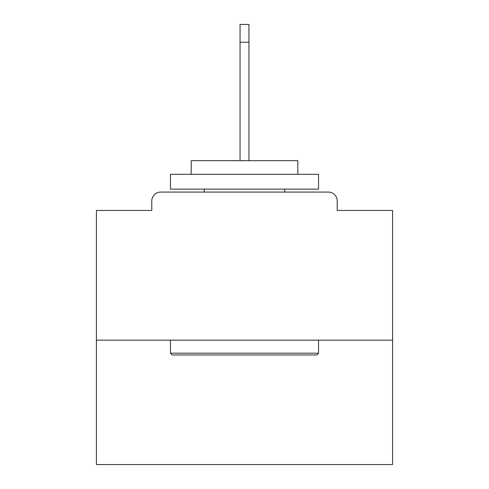 <?xml version="1.0" encoding="UTF-8"?>
<svg xmlns="http://www.w3.org/2000/svg" width="489" height="489" viewBox="0 0 489 489"><rect width="100%" height="100%" fill="white"/><g stroke="black" fill="none" stroke-linecap="round" stroke-linejoin="round"><path stroke-width="0.73" d="M337.202 210.441L337.202 200.967L337.202 210.441L392.581 210.441L392.581 464.55L96.419 464.55L96.419 210.441L151.798 210.441L151.798 200.967L151.798 210.441M392.581 340.161L96.419 340.161M337.202 200.967A8.888 8.888 0 0 0 328.315 192.079L160.685 192.079A8.888 8.888 0 0 0 151.798 200.967M328.315 192.079L290.704 192.079M198.296 192.079L160.685 192.079M316.762 354.971L172.238 354.971L170.459 353.192L318.541 353.192L316.762 354.971M170.459 174.31L318.541 174.31L318.541 189.115L170.459 189.115L170.459 174.31M297.807 174.31L297.807 160.685L191.193 160.685L191.193 174.31M170.459 340.161L170.459 353.192M318.541 340.161L318.541 353.192M204.219 189.115L204.219 192.079M284.781 189.115L284.781 192.079M240.056 42.219L240.056 24.45L248.944 24.45L248.944 42.219L240.056 42.219L240.056 160.685M248.944 42.219L248.944 160.685"/></g></svg>

